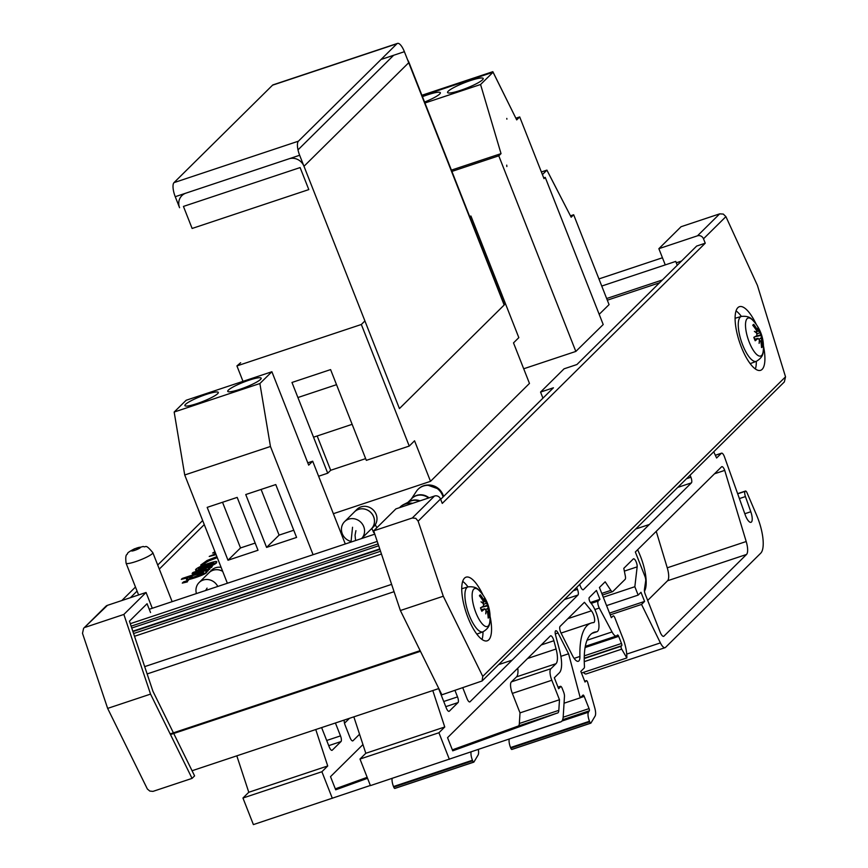 <?xml version="1.0" encoding="UTF-8"?>
<svg xmlns="http://www.w3.org/2000/svg" width="868" height="868" viewBox="0 0 868 868"><rect width="100%" height="100%" fill="white"/><g stroke="black" fill="none" stroke-linecap="round" stroke-linejoin="round"><path stroke-width="1.3" d="M349.489 718.303L344.509 723.239M367.164 777.327L335.319 788.838M359.558 734.241L352.983 740.762A4.796 1.584 -108.4 0 1 352.755 740.903A4.796 1.584 -108.4 0 1 350.01 737.572L345.106 725.127A4.796 1.584 -108.4 0 1 344.325 720.028M367.555 778.303L335.699 789.815L330.513 776.654L362.954 744.56M315.757 729.543L327.724 765.967L321.898 771.739L242.953 798.028L253.391 824.6L370.354 785.464M473.602 762.137L394.983 788.318A1.931 0.64 -108.4 0 1 394.842 788.437A1.931 0.64 -108.4 0 1 393.736 787.102L393.508 786.538A7.942 2.626 -108.4 0 1 392.141 778.379M471.096 751.981A7.942 2.626 71.6 0 0 472.452 760.249L472.669 760.802A1.931 0.64 71.6 0 0 473.787 762.147A1.931 0.64 71.6 0 0 473.917 762.028L478.04 755.127A9.667 3.19 71.6 0 0 478.333 749.54M644.447 591.216A30.358 10.015 71.6 0 0 639.597 554.207L637.665 549.694M327.724 765.967L248.78 792.267L236.812 755.833M242.953 798.028L248.78 792.267M321.898 771.739L332.325 798.31M335.417 722.99L340.495 735.89A4.828 1.595 -108.4 0 1 340.994 741.565L332.249 750.191A4.828 1.595 -108.4 0 1 332.032 750.332A4.828 1.595 -108.4 0 1 329.254 746.979L321.616 727.59M557.137 713.105L452.738 750.831L447.552 737.67L550.377 635.929A4.828 1.595 -108.4 0 1 550.594 635.788A4.828 1.595 -108.4 0 1 553.892 640.736L556.084 649.004A17.393 5.74 -108.4 0 1 556.008 663.695L550.963 668.685A9.732 3.212 71.6 0 0 551.809 680.252L559.48 699.738L558.818 710.35A9.667 3.19 -108.4 0 1 557.592 713.051A9.667 3.19 -108.4 0 1 557.137 713.105L517.664 726.245L452.347 749.854M517.784 668.176A17.393 5.74 -108.4 0 1 516.536 676.845L511.491 681.825A9.732 3.212 71.6 0 0 512.348 693.402L520.019 712.878L519.346 723.489A9.667 3.19 -108.4 0 1 518.521 725.963M690.093 475.176L690.906 477.237A4.796 1.584 -108.4 0 1 691.405 482.868L583.459 589.611A4.828 1.595 -108.4 0 1 583.231 589.752A4.828 1.595 -108.4 0 1 580.453 586.399L579.683 584.424M576.688 587.386L577.459 589.361A4.828 1.595 -108.4 0 1 577.958 595.036L470.011 701.778A4.796 1.584 -108.4 0 1 469.794 701.919A4.796 1.584 -108.4 0 1 467.038 698.599L462.807 687.836M559.48 699.738L520.019 712.878M635.343 551.994L721.579 466.8A4.828 1.595 -108.4 0 1 721.807 466.659A4.828 1.595 -108.4 0 1 724.726 470.38L746.198 541.524A13.736 4.535 -108.4 0 1 746.513 554.468L663.933 636.179A6.043 1.996 -108.4 0 1 663.651 636.352A6.043 1.996 -108.4 0 1 660.179 632.164L645.282 594.33A4.796 1.584 -108.4 0 1 644.425 589.578L645.694 580.866A4.796 1.584 71.6 0 0 644.848 576.113L635.343 551.994M647.68 600.439L667.568 580.757A13.736 4.535 71.6 0 0 667.253 567.813L656.241 531.346M724.726 470.38L714.505 473.787M550.963 668.685L511.491 681.825M560.099 626.37L584.424 602.294L591.412 610.822A6.76 2.235 -108.4 0 1 594.374 617.712A6.76 2.235 -108.4 0 1 593.788 622.562A6.76 2.235 -108.4 0 1 593.571 622.595A86.974 28.698 71.6 0 0 591.086 623.072A86.974 28.698 71.6 0 0 579.922 656.447A12.564 4.145 -108.4 0 1 578.316 661.275A12.564 4.145 -108.4 0 1 572.381 655.438L561.075 633.13A4.828 1.595 -108.4 0 1 560.099 626.37M432.796 690.559L444.752 726.993L438.926 732.755L359.992 759.044L370.419 785.616L559.86 722.002A19.324 6.38 71.6 0 0 560.771 721.894A19.324 6.38 71.6 0 0 563.224 716.48L564.471 696.364A4.828 1.595 71.6 0 0 563.582 691.904L562.171 688.324A2.897 0.955 71.6 0 0 560.511 686.317A2.897 0.955 71.6 0 0 560.131 687.261L558.308 687.868M560.131 687.261L558.645 688.725L554.327 677.767L559.372 672.787A27.06 8.93 71.6 0 0 559.491 649.926L555.531 634.964A4.828 1.595 -108.4 0 1 555.77 630.743A4.828 1.595 -108.4 0 1 558.048 632.978L568.594 653.778L560.891 656.338M568.594 653.778L580.258 697.829L564.048 703.221M580.258 697.829L583.003 695.116A1.931 0.64 -108.4 0 1 583.09 695.062A1.931 0.64 -108.4 0 1 584.207 696.396L589.057 708.603A1.931 0.64 -108.4 0 1 589.296 710.805L588.417 712.227L561.911 721.058M590.641 723.153L512.011 749.344A1.931 0.64 -108.4 0 1 511.881 749.453A1.931 0.64 -108.4 0 1 510.764 748.118L510.547 747.554A7.942 2.626 -108.4 0 1 509.245 739.091M588.417 712.227A7.942 2.626 71.6 0 0 589.491 721.265L589.708 721.818A1.931 0.64 71.6 0 0 590.815 723.163A1.931 0.64 71.6 0 0 590.956 723.044L595.068 716.143A9.667 3.19 71.6 0 0 594.786 707.962L587.734 682.552A1.931 0.64 71.6 0 0 586.432 680.642A1.931 0.64 71.6 0 0 586.345 680.696L585.01 682.02L580.822 671.398L584.066 668.186A4.828 1.595 71.6 0 0 584.457 666.201A77.306 25.508 -108.4 0 1 594.179 632.262A77.306 25.508 -108.4 0 1 596.359 631.85A16.427 5.425 71.6 0 0 596.859 631.752A16.427 5.425 71.6 0 0 598.171 619.394A16.427 5.425 71.6 0 0 590.522 602.587A2.897 0.955 -108.4 0 1 589.231 599.842A2.897 0.955 -108.4 0 1 589.274 597.531L596.435 590.435L599.94 599.321L590.435 602.49M599.94 599.321L598.193 601.057A4.828 1.595 71.6 0 0 599.3 608.045L612.038 631.937A9.667 3.19 71.6 0 0 616.378 636.005A9.667 3.19 71.6 0 0 616.822 635.723L617.484 635.072A1.931 0.64 -108.4 0 1 617.571 635.018A1.931 0.64 -108.4 0 1 618.689 636.352L621.488 643.459A1.931 0.64 -108.4 0 1 621.683 645.738L621.184 646.226A1.931 0.64 71.6 0 0 621.705 649.155L626.826 657.944L581.473 673.047M626.826 657.944A22.232 7.335 71.6 0 0 622.584 637.438L614.88 617.886A2.897 0.955 71.6 0 0 613.22 615.879A2.897 0.955 71.6 0 0 613.079 615.965L611.332 617.69L599.43 587.473L605.17 581.799L610.855 590.381A4.828 1.595 71.6 0 0 612.591 591.672A4.828 1.595 71.6 0 0 612.808 591.531L625.134 579.357A4.828 1.595 71.6 0 0 625.34 576.07L623.799 568.334L633.282 558.959A4.828 1.595 -108.4 0 1 633.51 558.829A4.828 1.595 -108.4 0 1 636.016 561.542A4.828 1.595 -108.4 0 1 637.155 566.858L634.844 586.714L603.271 597.227M634.844 586.714L638.154 595.101L606.58 605.614M638.154 595.101L640.985 592.291L644.588 601.415L609.52 613.101M644.588 601.415L641.539 604.432L610.215 614.859M641.539 604.432L660.396 642.895A9.667 3.19 71.6 0 0 665.094 647.658A9.667 3.19 71.6 0 0 665.539 647.376L760.726 553.198A30.358 10.015 71.6 0 0 756.625 515.234L747.033 492.774A2.897 0.955 71.6 0 0 745.493 491.038A2.897 0.955 71.6 0 0 745.352 491.125L745.113 491.364A4.828 1.595 71.6 0 0 745.438 496.572L750.798 511.74A9.57 3.157 -108.4 0 1 750.994 522.308A9.57 3.157 -108.4 0 1 745.504 515.679L724.335 456.481A4.796 1.584 71.6 0 0 721.579 453.161A4.796 1.584 71.6 0 0 721.362 453.302L716.61 458L713.713 451.794M665.094 647.658L586.15 673.948A9.667 3.19 -108.4 0 1 583.448 672.385M444.752 726.993L365.808 753.283L353.851 716.849M359.992 759.044L365.808 753.283M438.926 732.755L449.364 759.326M454.984 690.44L457.523 696.906A4.828 1.595 -108.4 0 1 458.022 702.581L449.288 711.207A4.828 1.595 -108.4 0 1 449.06 711.348A4.828 1.595 -108.4 0 1 446.293 707.995L438.655 688.606M735.087 318.274L741.391 316.429A23.664 7.812 71.6 0 0 740.209 317.146A23.664 7.812 71.6 0 0 742.042 343.316A23.664 7.812 71.6 0 0 756.343 361.327C760.954 358.603 763.232 355.305 763.167 351.431L763.167 351.431A20.007 6.608 -108.4 0 1 750.961 346.093A20.007 6.608 -108.4 0 1 747.142 318.643A20.007 6.608 -108.4 0 1 752.784 320.27C750.516 317.124 746.719 315.844 741.391 316.429A33.537 11.067 71.6 0 0 736.042 310.896M755.388 368.965A33.537 11.067 71.6 0 0 756.343 361.338M763.428 345.789A33.537 11.067 -108.4 0 1 760.596 370.321A33.537 11.067 -108.4 0 1 739.503 342.003A33.537 11.067 -108.4 0 1 739.406 306.686A33.537 11.067 -108.4 0 1 756.375 324.621M462.677 581.376A33.537 11.067 -108.4 0 1 468.015 586.92A23.664 7.812 71.6 0 0 466.843 587.636A23.664 7.812 71.6 0 0 468.687 613.806A23.664 7.812 71.6 0 0 482.988 631.817A33.537 11.067 -108.4 0 1 482.022 639.456M490.062 616.269A33.537 11.067 -108.4 0 1 487.241 640.801A33.537 11.067 -108.4 0 1 466.138 612.482A33.537 11.067 -108.4 0 1 466.04 577.177A33.537 11.067 -108.4 0 1 483.02 595.101M665.257 264.892L658.866 248.682L697.481 235.814A4.796 4.459 45.3 0 1 703.503 238.798L705.239 243.203L696.668 246.056L576.927 364.527L564.059 368.824L540.558 392.076L553.426 387.79L440.673 499.35M703.503 238.798L725.908 216.631L757.417 285.398L785.529 376.82L482.76 676.4L482.109 680.968L441.888 694.801L400.376 610.519L373.696 530.847L395.895 508.887L434.51 496.019L412.3 517.99L415.794 518.326L418.137 521.158L440.532 499.002A4.796 4.459 -134.7 0 0 434.51 496.019M540.558 392.076L542.945 398.152M681.478 261.084L676.291 262.809M658.866 248.682L681.076 226.711L719.68 213.853L697.481 235.814M705.239 243.203L442.268 503.407L440.532 499.002M482.76 676.4L443.288 596.229L418.137 521.158M373.696 530.847L412.3 517.99M725.908 216.631L723.283 214.071L719.68 213.853M400.376 610.519L443.288 596.229M482.109 680.968L784.346 381.92L785.529 376.82M206.812 569.94L205.824 568.811L206.638 569.495L205.933 570.092L209.991 568.149L209.318 568.963M205.998 569.245L192.295 573.813L205.824 568.811L206.638 569.495M209.969 568.996L208.559 567.9L211.608 567.379L212.367 566.012L193.054 572.446L192.121 573.368M211.434 566.934L212.367 566.012M211.608 567.379L209.774 567.987M209.492 569.408L208.7 569.668M204.642 567.314C199.727 568.941 197.763 569.256 198.75 568.28L207.68 564.308C212.627 562.681 214.591 562.355 213.561 563.354L204.642 567.314M213.734 563.788C214.765 562.8 212.801 563.115 207.853 564.753L198.924 568.724M195.962 569.213C194.519 570.732 197.09 570.417 203.676 568.269C210.392 565.99 214.613 564.037 216.36 562.421C217.759 560.912 215.188 561.227 208.645 563.354C202.049 565.589 197.817 567.542 195.962 569.213L195.734 570.374M216.533 562.855L216.75 561.715L216.533 562.855C214.787 564.482 210.566 566.424 203.85 568.714C197.264 570.862 194.692 571.166 196.135 569.658M215.72 553.665L209.231 556.442L215.937 554.207M215.329 552.656L212.66 553.046L215.156 552.211M214.938 551.668L212.66 553.046M216.11 554.652L209.231 556.442M216.892 556.627L207.061 560.5L200.725 565.046L201.192 565.535L205.282 564.178L204.078 564.016L204.24 563.017L217.119 557.213M217.293 557.657L208.602 560.999L204.414 563.462L204.251 564.46M204.078 564.016L204.414 563.462M202.83 565.491L201.365 565.979L200.725 565.046M195.474 576.482C190.721 578.045 188.812 578.348 189.756 577.383L192.045 575.81L203.014 572.153L203.73 572.88L195.474 576.482M203.904 573.325L203.188 572.598L192.045 575.81M192.219 576.254L189.929 577.817M203.188 572.598L203.73 572.88M187.531 577.817L181.325 579.379L189.419 576.688L186.674 578.511L186.544 579.52M186.674 578.511C185.513 579.857 188.248 579.455 194.888 577.318C201.094 575.213 205 573.477 206.595 572.088L205.727 571.252L207.929 571.025L208.689 569.647L182.258 578.457L181.325 579.379M207.756 570.58L208.689 569.647M207.929 571.025L206.779 571.404M206.768 572.522L206.888 571.524L206.768 572.522C205.173 573.911 201.267 575.658 195.061 577.752C188.421 579.9 185.687 580.291 186.848 578.945M188.389 580.291L183.463 581.929L182.28 583.112L187.195 581.462L188.389 580.291L187.195 581.462M187.369 581.907L182.28 583.112M659.528 282.794L607.318 300.187M134.518 636.287L381.464 554.034M374.802 534.145L149.253 609.282M377.233 541.426L130.298 623.68M378.068 543.921L131.133 626.175M380.531 551.278L133.596 633.531M391.62 584.37L144.674 666.624M394.072 591.683L147.126 673.937M438.807 688.552L192.067 770.741M662.447 257.763L598.931 278.921M677.257 265.261L675.738 261.409L601.741 286.049M662.392 279.973L606.656 298.527M130.395 597.694L137.079 591.086M159.3 569.093L204.273 524.597M152.291 608.262L146.063 592.475L123.864 614.435L150.555 694.107L192.056 778.39L194.595 775.884L173.719 733.482M173.405 732.831L152.942 691.275L129.451 621.163L147.061 603.727L150.533 612.537M121.824 600.548L135.484 587.028M157.705 565.035L202.678 520.54M146.063 592.475L107.458 605.332A4.796 4.459 -134.7 0 0 105.82 606.331L83.599 628.323L107.458 605.332M83.599 628.323L82.503 633.325L107.643 708.396L147.376 789.023L149.817 791.063L152.952 791.388L192.056 778.39M123.864 614.435L85.248 627.304M150.555 694.107L107.643 708.396M542.413 174.587L546.905 170.161L571.166 217.217L573.661 214.754L609.065 304.625L599.191 314.325M541.393 171.994L546.905 170.161L541.393 171.994M570.482 215.817L573.661 214.754M603.206 324.534L575.831 351.431L498.785 155.828L501.031 153.625L480.568 84.511L493.067 72.228L516.699 119.892L519.704 116.941L543.997 178.624L545.245 177.387L603.206 324.534M523.708 368.77L575.831 351.431M506.847 166.537L506.728 165.137L506.847 166.537M506.879 119.155L506.803 118.417L506.879 119.155M515.907 118.211L519.704 116.941M543.715 177.897L545.245 177.387M470.391 80.583A19.161 2.908 158.5 0 1 483.216 78.478A19.161 2.908 158.5 0 1 466.452 88.2A19.161 2.908 158.5 0 1 447.562 92.518A19.161 2.908 158.5 0 1 470.391 80.583M422.456 96.652A19.161 2.908 158.5 0 1 427.523 94.84A19.161 2.908 158.5 0 1 440.358 92.724A19.161 2.908 158.5 0 1 424.582 102.055M422.13 95.816L493.067 72.228M424.951 102.999L480.568 84.511M451.393 170.128L501.031 153.625M451.902 171.419L498.785 155.828M228.002 560.229L207.181 507.368L237.181 497.397L258.002 550.258L228.002 560.229L240.512 547.947L222.523 502.268M255.181 543.075L240.512 547.947M266.584 547.404L245.752 494.543L275.764 484.572L296.585 537.433L266.584 547.404L279.095 535.122L261.094 489.444M293.753 530.25L279.095 535.122M217.673 393.671A17.968 2.723 158.5 0 1 199.727 402.644A17.968 2.723 158.5 0 1 184.884 405.595A17.968 2.723 158.5 0 1 200.595 396.481A17.968 2.723 158.5 0 1 218.313 392.434A17.968 2.723 158.5 0 1 217.673 393.671M260.53 379.424A17.968 2.723 158.5 0 1 242.584 388.387A17.968 2.723 158.5 0 1 227.742 391.349A17.968 2.723 158.5 0 1 243.463 382.224A17.968 2.723 158.5 0 1 261.17 378.177A17.968 2.723 158.5 0 1 260.53 379.424M270.447 446.477L259.879 383.537L174.164 412.04L184.721 474.98L270.447 446.477L313.077 554.706M259.879 383.537L271.89 371.743L186.175 400.246L174.164 412.04M345.29 543.976L312.686 461.201L308.683 465.139L271.89 371.743M307.782 462.839L312.686 461.201M227.373 583.253L184.721 474.98M411.877 503.559A15.331 14.279 -134.7 0 0 403.761 504.634A15.331 14.279 -134.7 0 0 399.866 507.313A15.331 14.279 -134.7 0 0 399.497 507.682M418.267 489.107A15.331 14.279 45.3 0 1 418.419 488.955A15.331 14.279 45.3 0 1 427.436 485.049A15.331 14.279 45.3 0 1 443.396 496.659M400.018 507.162A15.331 14.279 45.3 0 1 400.17 507.01A15.331 14.279 45.3 0 1 403.555 504.568A15.331 14.279 45.3 0 1 404.065 504.33A15.331 14.279 45.3 0 1 412.582 503.321M403.555 504.568L409.544 501.552A13.172 12.271 45.3 0 1 409.989 501.335A13.172 12.271 45.3 0 1 419.418 501.042M443.092 496.963A15.331 14.279 -134.7 0 0 432.318 486.015A15.331 14.279 -134.7 0 0 418.105 489.259A15.331 14.279 -134.7 0 0 416.358 491.396L411.356 498.97M429.063 497.841A13.172 12.271 -134.7 0 0 412.05 498.286M417.866 495.303A12.933 12.054 45.3 0 1 428.803 497.917M412.615 500.5A12.933 12.054 45.3 0 1 419.678 500.966M420.025 500.847A13.172 12.271 -134.7 0 0 410.293 501.031A13.172 12.271 -134.7 0 0 408.351 502.149M407.917 502.366L411.888 498.438A13.172 12.271 45.3 0 1 415.24 496.138A13.172 12.271 45.3 0 1 428.564 498.004M222.675 571.307A12.022 11.197 -134.7 0 0 213.409 570.113A12.022 11.197 -134.7 0 0 208.96 572.728A12.022 11.197 -134.7 0 0 208.287 573.466M217.781 586.453A11.978 11.154 -134.7 0 0 203.524 579.943A11.978 11.154 -134.7 0 0 199.097 582.558L208.993 572.761A11.978 11.154 45.3 0 1 213.419 570.157A11.978 11.154 45.3 0 1 222.696 571.372M208.96 572.728L211.434 570.276A12.022 11.197 45.3 0 1 215.882 567.661A12.022 11.197 45.3 0 1 221.123 567.379M199.097 582.558A11.978 11.154 -134.7 0 0 196.428 593.56M370.614 529.61A12.022 11.197 -134.7 0 0 371.352 528.938A12.022 11.197 -134.7 0 0 374.39 519.487A12.022 11.197 -134.7 0 0 366.372 509.57A12.022 11.197 -134.7 0 0 354.437 511.849A12.022 11.197 -134.7 0 0 353.764 512.587M344.574 521.668L354.469 511.881A11.978 11.154 45.3 0 1 366.35 509.614A11.978 11.154 45.3 0 1 374.336 519.487A11.978 11.154 45.3 0 1 371.32 528.905L361.565 538.561A11.978 11.154 -134.7 0 0 364.441 529.285A11.978 11.154 -134.7 0 0 356.455 519.4A11.978 11.154 -134.7 0 0 344.574 521.668A11.978 11.154 -134.7 0 0 342.003 532.985A11.978 11.154 -134.7 0 0 350.867 541.382M354.437 511.849L356.911 509.397A12.022 11.197 45.3 0 1 368.846 507.118A12.022 11.197 45.3 0 1 376.864 517.035A12.022 11.197 45.3 0 1 373.826 526.496L371.352 528.938M752.784 320.27L752.784 320.27A38.322 38.322 0 0 1 763.167 351.431M756.918 331.587L758.545 330.827L757.2 329.58A38.257 36.955 -127 0 0 753.739 324.35L753.25 325.88M758.545 330.827A37.866 25.074 -52.1 0 0 757.753 328.017A37.866 31.964 149.6 0 1 758.871 331.175L757.493 331.337M759.999 332.574L759.945 332.639A11.251 3.711 -108.4 0 1 760.78 334.853L761.442 334.581A12.25 4.047 71.6 0 0 760.086 331.142A38.257 7.465 152.2 0 1 759.999 332.574L758.871 331.175M759.815 338.694L761.431 337.695L761.095 335.374A38.257 4.069 -15.2 0 0 761.442 334.581M761.431 337.695A37.866 24.467 -15.3 0 1 762.484 340.039A37.866 16.59 -176.4 0 0 761.486 338.314L760.802 338.466M761.42 345.811L762.505 346.614A38.257 36.044 -153.4 0 0 761.561 340.668L761.486 338.314M759.326 340.223L760.78 341.45A38.257 34.753 60.2 0 1 761.54 347.569A12.25 4.047 71.6 0 0 762.505 346.614M753.739 324.35A12.25 4.047 71.6 0 0 752.773 325.305A38.257 33.841 41 0 1 756.408 330.35L756.712 332.639A37.866 20.93 -17.8 0 0 754.379 331.359A37.866 20.127 -172.5 0 1 756.766 333.247L756.874 335.656A38.257 1.866 155.3 0 1 753.836 337.326A12.25 4.047 71.6 0 0 755.193 340.766A38.257 9.667 -18.2 0 0 757.981 338.455L759.337 339.779A37.866 27.624 -58.3 0 1 759.109 343.37A37.866 29.414 153.6 0 0 759.663 340.126L759.326 340.115M754.726 339.225L758.187 338.336L754.693 339.149M755.702 336.317L760.78 334.853M476.836 634.117L482.988 631.817C487.588 629.094 489.867 625.785 489.802 621.911L489.802 621.911A20.007 6.608 -108.4 0 1 477.595 616.584A20.007 6.608 -108.4 0 1 473.787 589.122A20.007 6.608 -108.4 0 1 479.418 590.75L479.418 590.75C477.15 587.614 473.353 586.334 468.026 586.909L461.722 588.754M483.552 602.077L485.179 601.307L483.834 600.059A38.257 36.955 -127 0 0 480.373 594.83L479.885 596.37M485.179 601.307A37.866 25.074 -52.1 0 0 484.387 598.508A37.866 31.964 149.6 0 1 485.505 601.654L484.127 601.817M486.633 603.054L486.579 603.119A11.251 3.711 -108.4 0 1 487.415 605.343L488.076 605.072A12.25 4.047 71.6 0 0 486.731 601.632A38.257 7.465 152.2 0 1 486.633 603.054L485.505 601.654M486.449 609.184L488.076 608.175L487.729 605.853A38.257 4.069 -15.2 0 0 488.076 605.072M488.076 608.175A37.866 24.467 -15.3 0 1 489.118 610.519A37.866 16.59 -176.4 0 0 488.131 608.793L485.624 609.379M488.055 616.302L489.151 617.094A38.257 36.044 -153.4 0 0 488.196 611.148L488.131 608.793M485.961 610.703L487.415 611.929A38.257 34.753 60.2 0 1 488.185 618.049A12.25 4.047 71.6 0 0 489.151 617.094M480.373 594.83A12.25 4.047 71.6 0 0 479.407 595.784A38.257 33.841 41 0 1 483.042 600.84L483.346 603.119A37.866 20.93 -17.8 0 0 481.013 601.839A37.866 20.127 -172.5 0 1 483.4 603.737L483.519 606.135A38.257 1.866 155.3 0 1 480.471 607.817A12.25 4.047 71.6 0 0 481.827 611.256A38.257 9.667 -18.2 0 0 484.615 608.935L485.971 610.258A37.866 27.624 -58.3 0 1 485.744 613.86A37.866 29.414 153.6 0 0 486.297 610.605L485.961 610.605M481.36 609.705L484.821 608.815L481.328 609.629M482.337 606.797L487.415 605.343M546.916 170.117L571.166 217.217L546.916 170.117L541.372 171.962M421.902 95.263L492.84 71.675L516.699 119.892L492.818 71.718L421.924 95.296M303.984 166.276L408.98 62.453L504.427 304.755L399.432 408.578L303.984 166.276A11.978 11.154 45.3 0 0 288.925 158.833L185.969 193.13A11.978 11.154 45.3 0 0 181.889 195.626A11.978 11.154 45.3 0 0 179.578 207.712L175.238 196.7A11.978 3.96 -108.4 0 1 174.001 182.627L272.541 85.183A11.978 3.96 -108.4 0 1 273.094 84.836L397.511 43.4A11.978 3.96 71.6 0 0 396.947 43.747L298.408 141.191A11.978 3.96 71.6 0 0 299.644 155.263L399.432 408.578L504.167 305.015L404.39 51.7A11.978 3.96 71.6 0 0 397.511 43.4M352.137 424.322L313.532 437.19M408.98 62.453A11.978 11.154 -134.7 0 0 407.613 59.892M192.121 228.458L308.802 189.593L300.122 167.567L183.441 206.421L192.121 228.458M297.908 397.533L336.524 384.676M317.178 435.975L330.686 470.282L327.724 473.212L291.974 382.462L330.589 369.605L366.329 460.355L409.24 446.065L414.557 440.803L430.517 481.328L529.469 383.417L513.509 342.893L518.825 337.63L470.933 216.034L469.653 216.468M365.656 458.629L330.686 470.282M318.61 476.25L327.724 473.212M240.642 362.726L236.921 365.916L361.338 324.48L364.31 321.54M469.892 217.065L470.933 216.034M409.24 446.065L361.338 324.48M242.997 381.345L236.921 365.916M430.517 481.328L333.366 513.693M472.452 760.249L393.508 786.538M472.669 760.802L393.736 787.102M340.495 735.89L326.694 740.48M340.994 741.565L328.733 745.645M690.906 477.237L686.545 478.691M691.405 482.868L677.713 487.425M635.658 529.035L649.351 524.478M551.809 680.252L512.348 693.402M558.818 710.35L519.346 723.489M663.933 636.179L663.326 636.374M746.513 554.468L667.568 580.757M746.198 541.524L667.253 567.813M556.008 663.695L516.536 676.845M556.084 649.004L527.57 658.497M553.892 640.736L541.263 644.946M579.922 656.447L574.128 658.378M591.412 610.822L567.889 618.656M512.066 660.168L498.601 664.649M577.958 595.036L564.384 599.56M577.459 589.361L573.292 590.75M558.048 632.978L555.292 633.9M584.207 696.396L580.432 697.655M589.057 708.603L563.158 717.228M589.296 710.805L562.638 719.691M589.491 721.265L510.547 747.554M589.708 721.818L510.764 748.118M586.345 680.696L584.707 681.25M596.359 631.85L592.182 633.239M598.193 601.057L591.206 603.379M599.3 608.045L594.862 609.52M612.038 631.937L587.028 640.259M618.689 636.352L585.086 647.55M621.488 643.459L584.273 655.861M621.683 645.738L584.218 658.215M621.184 646.226L584.218 658.541M621.705 649.155L584.251 661.633M610.855 590.381L601.774 593.408M637.155 566.858L624.352 571.122M660.396 642.895L626.739 654.103M745.352 491.125L737.713 493.675M745.113 491.364L737.757 493.805M745.438 496.572L739.438 498.568M750.798 511.74L744.809 513.737M721.362 453.302L715.351 455.299M457.523 696.906L443.732 701.496M458.022 702.581L445.761 706.66M378.698 545.777L131.752 628.031M379.75 548.945L132.815 631.199M420.145 650.642L170.15 733.916M420.459 651.304L170.475 734.567M427.772 485.038A14.745 13.736 45.3 0 1 428.098 485.017A14.745 13.736 45.3 0 1 443.548 496.507L439.36 489.281L427.436 485.049M753.164 325.771A11.251 3.711 -108.4 0 1 753.706 325.413M759.858 332.628L757.037 333.865M761.561 340.668L760.661 340.994M761.095 335.374L754.704 336.86M757.2 329.58L756.147 329.938M479.798 596.262A11.251 3.711 -108.4 0 1 480.34 595.904M486.492 603.119L483.671 604.345M488.196 611.148L487.295 611.473M487.729 605.853L481.339 607.35M483.834 600.059L482.782 600.417M152.334 553.643A14.376 2.181 -21.5 0 0 152.833 552.666C144.663 542.847 146.464 548.109 143.263 546.471L134.518 548.815C129.723 551.278 127.379 552.873 127.477 553.632C127.455 555.162 124.905 552.873 126.088 563.191A14.376 2.181 -21.5 0 0 137.979 560.826A14.376 2.181 -21.5 0 0 152.334 553.643M140.28 547.686A4.796 0.727 158.5 0 1 132.771 550.898A4.796 0.727 158.5 0 1 134.92 548.771A4.796 0.727 158.5 0 1 140.28 547.686M381.052 59.469L404.39 51.7M396.947 43.747L272.541 85.183M174.001 182.627L298.408 141.191M299.644 155.263L175.238 196.7M393.66 55.27L298.006 149.86M473.787 762.147L394.842 788.437M591.086 623.072L561.053 633.076M560.771 721.894L516.894 736.509M560.511 686.317L558.015 687.141M590.815 723.163L511.881 749.453M586.432 680.642L584.696 681.217M596.859 631.752L591.965 633.38M616.378 636.005L585.303 646.356M612.591 591.672L602.425 595.057M745.493 491.038L737.702 493.632M721.579 453.161L715.33 455.244M379.891 549.357L132.945 631.611M207.072 588.135L205.597 590.511M352.549 527.256L350.998 542.077M355.923 530.663L355.055 535.231L355.587 540.547M375.28 524.695L376.842 527.733M371.851 528.449L373.793 532.768M756.343 361.327L750.202 363.638M755.312 340.592L753.988 337.24M759.945 332.639L757.048 333.909M489.802 621.911A38.322 38.322 0 0 0 479.418 590.75M481.946 611.072L480.622 607.719M486.579 603.119L483.682 604.388M487.447 608.945L485.613 609.369M172.135 601.654L152.833 552.666M138.598 594.96L126.088 563.191"/></g></svg>
